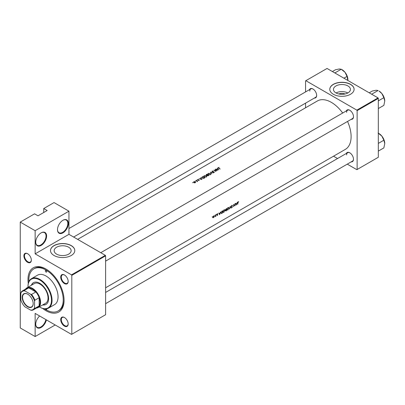<?xml version="1.0" encoding="UTF-8"?>
<svg xmlns="http://www.w3.org/2000/svg" width="405" height="405" viewBox="0 0 405 405"><rect width="100%" height="100%" fill="white"/><g stroke="black" fill="none" stroke-linecap="round" stroke-linejoin="round"><path stroke-width="0.61" d="M57.49 229.706A7.695 4.445 -60 0 1 62.932 220.279A7.695 4.445 -60 0 1 68.374 223.418A7.695 4.445 -60 0 1 62.932 232.85A7.695 4.445 -60 0 1 57.49 229.706M57.49 229.539A7.29 4.212 120 0 0 58.998 232.713A7.29 4.212 120 0 0 64.618 230.759A7.29 4.212 120 0 0 67.802 223.418A7.29 4.212 120 0 0 66.293 220.082A7.29 4.212 120 0 0 62.785 220.366M35.721 242.276A7.695 4.445 -60 0 1 41.163 232.85A7.695 4.445 -60 0 1 46.605 235.988A7.695 4.445 -60 0 1 41.163 245.415A7.695 4.445 -60 0 1 35.721 242.276M35.721 242.104A7.29 4.212 120 0 0 37.23 245.283A7.29 4.212 120 0 0 42.849 243.329A7.29 4.212 120 0 0 46.033 235.988A7.29 4.212 120 0 0 44.52 232.652A7.29 4.212 120 0 0 41.016 232.936M46.393 319.884A7.695 4.445 -60 0 1 40.399 327.827A7.695 4.445 -60 0 1 35.721 324.309A7.695 4.445 -60 0 1 39.655 315.996M338.808 93.98A5.381 3.108 180 0 1 345.08 93.98M347.951 92.892A8.49 4.901 0 0 0 350.436 89.424A8.49 4.901 0 0 0 345.197 84.893A8.49 4.901 0 0 0 335.942 85.956A8.49 4.901 0 0 0 333.452 89.424A8.49 4.901 0 0 0 338.696 93.955A8.49 4.901 0 0 0 347.951 92.892M347.819 92.963A8.49 4.901 0 0 0 336.069 92.963M350.538 94.254A12.155 7.017 0 0 0 354.097 89.292A12.155 7.017 0 0 0 346.594 82.807A12.155 7.017 0 0 0 333.35 84.331A12.155 7.017 0 0 0 329.791 89.292A12.155 7.017 0 0 0 337.294 95.777A12.155 7.017 0 0 0 350.538 94.254M354.097 89.358A12.155 7.017 0 0 0 346.543 82.929A12.155 7.017 0 0 0 333.35 84.463A12.155 7.017 0 0 0 329.791 89.358M68.653 254.143A8.49 4.901 0 0 0 71.138 250.675A8.49 4.901 0 0 0 65.893 246.149A8.49 4.901 0 0 0 56.644 247.212A8.49 4.901 0 0 0 54.154 250.675A8.49 4.901 0 0 0 59.398 255.206A8.49 4.901 0 0 0 68.653 254.143M71.239 255.504A12.155 7.017 0 0 0 74.798 250.543A12.155 7.017 0 0 0 67.296 244.063A12.155 7.017 0 0 0 54.052 245.582A12.155 7.017 0 0 0 50.493 250.543A12.155 7.017 0 0 0 57.996 257.028A12.155 7.017 0 0 0 71.239 255.504M74.798 250.609A12.155 7.017 0 0 0 67.245 244.18A12.155 7.017 0 0 0 54.052 245.713A12.155 7.017 0 0 0 50.493 250.609M23.89 255.854A5.265 3.043 60 0 1 27.611 253.702A5.265 3.043 60 0 1 31.337 260.152A5.265 3.043 60 0 1 27.611 262.303A5.265 3.043 60 0 1 23.89 255.854M27.758 253.793A4.86 2.805 -120 0 0 25.469 253.626A4.86 2.805 -120 0 0 24.462 255.854A4.86 2.805 -120 0 0 26.583 260.744A4.86 2.805 -120 0 0 30.329 262.05A4.86 2.805 -120 0 0 31.332 259.985M60.725 277.121A5.265 3.043 60 0 1 64.451 274.97A5.265 3.043 60 0 1 68.177 281.424A5.265 3.043 60 0 1 64.451 283.571A5.265 3.043 60 0 1 60.725 277.121M64.597 275.061A4.86 2.805 -120 0 0 62.304 274.899A4.86 2.805 -120 0 0 61.302 277.121A4.86 2.805 -120 0 0 63.423 282.017A4.86 2.805 -120 0 0 67.169 283.318A4.86 2.805 -120 0 0 68.172 281.252M60.725 319.661A5.265 3.043 60 0 1 64.451 317.51A5.265 3.043 60 0 1 68.177 323.959A5.265 3.043 60 0 1 64.451 326.111A5.265 3.043 60 0 1 60.725 319.661M64.597 317.596A4.86 2.805 -120 0 0 62.304 317.434A4.86 2.805 -120 0 0 61.302 319.661A4.86 2.805 -120 0 0 63.423 324.552A4.86 2.805 -120 0 0 67.169 325.853A4.86 2.805 -120 0 0 68.172 323.787M346.321 153.46A5.265 3.043 60 0 1 349.768 152.786A5.265 3.043 60 0 1 353.489 159.236A5.265 3.043 60 0 1 351.186 161.879M349.91 152.872A4.86 2.805 -120 0 0 347.622 152.71A4.86 2.805 -120 0 0 346.614 154.933M346.321 110.919A5.265 3.043 60 0 1 349.768 110.246A5.265 3.043 60 0 1 353.489 116.696A5.265 3.043 60 0 1 351.186 119.343M349.91 110.332A4.86 2.805 -120 0 0 347.622 110.17A4.86 2.805 -120 0 0 346.614 112.398M309.486 89.652A5.265 3.043 60 0 1 312.928 88.978A5.265 3.043 60 0 1 316.649 95.428A5.265 3.043 60 0 1 314.346 98.071M313.075 89.065A4.86 2.805 -120 0 0 310.782 88.903A4.86 2.805 -120 0 0 309.774 91.13M28.289 283.49A25.52 14.737 60 0 1 27.985 279.485A25.52 14.737 60 0 1 46.033 269.067A25.52 14.737 60 0 1 64.076 300.328A25.52 14.737 60 0 1 42.717 308.478M46.469 269.325A24.305 14.033 -120 0 0 34.739 268.358L33.878 268.854A24.305 14.033 -120 0 0 28.902 281.642M105.614 287.783L345.323 149.389A27.955 16.139 -120 0 0 351.11 136.591A27.955 16.139 -120 0 0 347.541 121.444M238.687 201.71L237.973 201.913L237.725 202.799A27.955 16.139 60 0 1 237.634 204.307L237.811 204.206A27.955 16.139 -120 0 0 237.902 202.718L238.687 201.71M236.323 205.067L237.376 202.257L236.864 203.285L235.953 203.811L235.472 203.356L236.277 205.041M235.062 205.791A27.955 16.139 -120 0 0 235.163 203.538L234.981 203.639A27.955 16.139 60 0 1 234.92 205.421L233.619 204.424A27.955 16.139 60 0 1 233.518 206.682L233.7 206.58A27.955 16.139 -120 0 0 233.796 204.814L234.849 205.669M232.141 205.264L232.536 205.492L231.933 205.34L231.351 206.297L232.166 207.036L231.311 207.659L231.812 207.719L232.348 206.92L231.533 206.196L231.928 205.578L232.536 205.492L232.176 205.259M231.751 205.477L232.364 205.71M232.176 206.601L231.675 206.434M231.311 207.659L231.812 207.719L231.427 207.502M231.852 207.487L231.569 207.497M231.366 206.423L232.166 207.036M231.351 206.297L231.797 206.758L231.407 206.53M231.002 208.14L230.227 206.383L229.276 209.132L230.237 206.864L230.698 207.962M229.073 208.17L228.379 207.451L227.701 207.841L226.962 209.4L227.21 210.053L227.949 209.952L228.876 208.059M228.774 207.497L228.379 207.451M226.476 210.752A27.955 16.139 -120 0 0 226.577 208.494L225.388 209.831L225.752 210.185L225.489 210.797L226.086 210.975L226.289 210.64M225.489 210.797L225.879 210.858M225.388 209.831L225.752 210.185L225.398 209.982M225.058 210.489L224.37 209.765L223.692 210.16L222.952 211.714L223.201 212.372L223.94 212.266L224.866 210.372M224.76 209.815L224.37 209.765M222.466 213.065A27.955 16.139 -120 0 0 222.568 210.808L221.945 211.167L220.897 212.873L221.429 213.587L222.279 212.959M219.611 214.711L220.664 211.906L220.153 212.934L219.242 213.455L218.761 213.005L219.566 214.685M217.779 213.678L217.009 214.473L217.531 214.822L216.999 215.455L217.358 215.47L217.753 214.827L217.191 214.356L217.738 213.946L217.606 213.673M217.298 213.85L217.738 213.946M217.596 214.554L217.252 214.498M216.999 215.455L217.358 215.47L217.085 215.313M217.07 214.69L217.531 214.822M216.462 214.306L216.457 214.69L216.548 214.28M215.88 216.3A27.955 16.139 -120 0 0 215.936 214.64L215.754 214.741A27.955 16.139 60 0 1 215.749 215.308L215.187 216.67L215.713 216.164A27.955 16.139 60 0 1 215.698 216.402L215.713 216.204M214.868 215.222L214.863 215.607L214.954 215.202M212.984 217.738L214.098 217.095L214.326 216.391L213.794 215.875L212.807 217.267L213.015 217.753M214.108 215.9L213.794 215.875M212.271 216.721L212.266 217.105L212.387 216.71M342.681 113.025A27.955 16.139 -120 0 0 317.368 100.972L77.664 239.365M218.386 168.05L218.386 167.518L218.619 168.207A27.955 16.139 60 0 1 219.976 169.093L220.153 168.986A27.955 16.139 -120 0 0 218.821 168.11L218.578 167.64L219.1 167.371L218.184 167.776M218.821 168.328L218.578 167.64M217.414 168.136L217.748 168.698L216.842 169.219L215.708 169.123L218.665 169.847L217.414 168.136M212.114 171.806L212.114 171.138L212.083 171.786L214.063 171.988L213.334 172.56L214.21 172.484L214.235 171.882L212.266 171.685L212.321 171.254L213.162 171.042L212.114 171.138L212.083 171.786M212.266 171.867L212.321 171.254M214.21 172.484L214.235 171.882L214.235 172.469M214.063 171.988L214.022 172.56M213.339 172.92L210.463 172.15L211.618 173.917L210.899 172.393L213.339 172.92M206.312 175.719L204.211 175.699L203.771 176.307L204.216 176.944L206.337 177.031L206.768 176.398L206.312 175.967M204.803 177.851A27.955 16.139 -120 0 0 202.799 176.575L201.675 177.496L202.13 178.114L203.695 178.397L204.803 177.851M198.268 179.39L197.65 179.516L197.645 180.012L198.951 180.119L198.556 180.554L199.138 180.473L199.123 180.007L197.817 179.906L198.268 179.536M197.817 180.088L197.843 179.618M199.138 180.473L199.123 180.007L199.123 180.483M198.951 180.119L198.961 180.539M197.65 179.516L197.645 180.012L197.65 179.516M197.002 180.083L196.668 180.276L197.002 180.083M197.635 181.313A27.955 16.139 -120 0 0 196.167 180.402L195.99 180.508A27.955 16.139 60 0 1 196.481 180.797L196.952 181.126L196.916 181.698L197.24 181.273A27.955 16.139 60 0 1 197.453 181.415L197.635 181.313M196.952 181.126L196.977 181.688M192.815 182.503L192.481 182.695L192.815 182.503M195.301 181.759L193.787 181.744L193.469 182.174L194.506 182.847L195.306 182.685L195.62 182.204L195.301 182.027M195.407 181.005L195.073 181.197L195.407 181.005M200.703 177.785L201.042 178.342L200.131 178.868L198.997 178.772L201.953 179.496L200.703 177.785M208.818 175.532A27.955 16.139 -120 0 0 206.813 174.256L206.266 174.57L206.196 175.279L207.097 175.375L207.289 175.79L208.818 175.532M206.266 174.879L206.196 175.279M210.327 173.406L208.221 173.386L207.785 173.993L208.226 174.631L210.347 174.717L210.777 174.084L210.327 173.654M217.404 170.576A27.955 16.139 -120 0 0 215.399 169.3L215.217 169.406A27.955 16.139 60 0 1 216.791 170.383L213.855 170.191A27.955 16.139 60 0 1 215.86 171.467L216.042 171.361A27.955 16.139 -120 0 0 214.463 170.338L217.404 170.576M55.196 324.967L35.144 336.545L20.25 327.949L20.25 222.097L34.572 213.83L38.009 215.814L47.177 210.519L43.74 208.535L43.74 212.503M71.812 334.231L105.614 314.715L105.614 255.838L71.812 275.354L71.812 334.231L71.528 334.398L35.144 313.394L35.144 336.545M347.267 164.141L356.84 169.67L378.326 157.267L378.326 98.39L357.129 110.626L356.84 110.13L378.037 97.894L327.048 68.455L305.562 80.858L305.562 91.915M356.84 110.13L305.851 80.691M305.562 107.791L305.562 103.143M337.542 158.527L333.517 156.203M357.129 169.508L357.129 110.626M378.037 97.894L378.326 98.39M105.614 303.659L352.482 161.129A4.86 2.805 -120 0 0 353.489 159.064M73.639 237.041L315.642 97.322A4.86 2.805 -120 0 0 316.649 95.256M105.614 261.119L352.482 118.594A4.86 2.805 -120 0 0 353.489 116.529M71.812 275.354L71.528 274.858L35.144 253.854L35.144 230.698L20.25 222.097M71.528 274.858L105.33 255.342L68.946 234.338L35.144 253.854M43.74 208.535L54.052 202.581L68.946 211.182L68.946 234.338M105.33 255.342L105.614 255.838M44.621 308.873A24.305 14.033 -120 0 0 46.033 309.754A24.305 14.033 -120 0 0 58.183 310.959L59.044 310.463A24.305 14.033 -120 0 0 64.071 299.822M35.144 230.698L68.946 211.182M35.721 324.137A7.29 4.212 120 0 0 37.23 327.316A7.29 4.212 120 0 0 42.241 325.954A7.29 4.212 120 0 0 45.871 319.585M193.787 182.002L193.787 181.744M195.124 181.86L195.129 182.569L193.965 182.528L193.97 181.85L195.124 181.86L195.129 182.771M193.965 182.726L193.97 181.85M200.9 178.109L200.9 177.673M201.548 179.233L200.429 178.944L201.148 178.529L201.548 179.405M202.824 176.798A27.955 16.139 60 0 1 204.419 177.81L203.609 178.21L202.313 178.013L202.075 177.289L202.824 176.798M204.419 178.073L204.419 177.81M201.963 177.992L202.075 177.289M204.211 175.972L204.211 175.699M206.12 176.894L204.393 176.838L204.044 176.337L204.424 175.816L206.135 175.826L206.489 176.357L206.12 177.137M208.433 175.497L207.466 175.684L207.79 175.066A27.955 16.139 60 0 1 208.433 175.497L208.433 175.755M207.466 175.876L207.669 175.137M207.583 174.935L206.378 175.173L206.839 174.479A27.955 16.139 60 0 1 207.583 174.935L207.583 175.188M206.378 175.365L206.58 174.631M208.221 173.659L208.221 173.386M210.129 174.58L208.408 174.525L208.054 174.018L208.433 173.497L210.144 173.512L210.499 174.039L210.129 174.818M210.899 172.788L210.899 172.393M217.606 168.46L217.606 168.024M218.26 169.589L217.141 169.295L217.86 168.88L218.26 169.756M238.196 201.725L238.575 201.948M218.887 213.253L219.242 213.455M219.637 214.291L219.333 213.637L220.047 213.222L219.637 214.291L219.297 214.093M218.978 213.435L219.333 213.637M217.014 214.402L217.753 214.827M213.536 217.485L212.989 217.161L213.582 216.174L214.149 216.493L213.536 217.485L212.833 217.07M213.415 216.078L214.149 216.493M222.183 211.03L222.385 211.147A27.955 16.139 60 0 1 222.304 212.944L221.262 213.298M221.55 213.319L221.079 212.772L221.581 211.673L222.385 211.147M223.95 212.048L223.332 212.129L223.135 211.612L224.036 210.139L224.664 210.068L224.881 210.59L223.95 212.048M226.314 210.625L225.671 210.686L226.365 209.911A27.955 16.139 60 0 1 226.314 210.625M226.071 210.767L225.524 210.605M226.375 209.684L225.565 209.724L226.395 208.833A27.955 16.139 60 0 1 226.375 209.684M225.879 209.942L225.413 209.633M227.959 209.734L227.342 209.81L227.144 209.294L228.045 207.821L228.673 207.755L228.891 208.276L227.959 209.734M231.356 206.347L232.348 206.92M233.619 204.621L234.92 205.421M235.599 203.604L235.953 203.811M236.348 204.641L236.039 203.988L236.758 203.573L236.348 204.641L236.009 204.444M235.69 203.786L236.039 203.988M45.537 308.909A1.012 0.587 -120 0 0 46.033 309.42A1.012 0.587 -120 0 0 46.54 309.471A1.012 0.587 -120 0 0 46.722 308.787M46.033 272.044A1.012 0.587 -120 0 0 46.54 272.094A1.012 0.587 -120 0 0 46.691 271.284A1.012 0.587 -120 0 0 46.033 270.393A1.012 0.587 -120 0 0 45.527 270.343A1.012 0.587 -120 0 0 45.37 271.153A1.012 0.587 -120 0 0 46.033 272.044M42.707 304.925A12.56 7.249 -120 0 0 46.008 304.423A12.56 7.249 -120 0 0 47.932 294.359A12.56 7.249 -120 0 0 39.73 283.292A12.56 7.249 -120 0 0 33.448 282.67A12.56 7.249 -120 0 0 31.362 285.277M42.991 304.757A12.56 7.249 -120 0 0 46.15 304.337M39.336 306.874A16.61 9.588 -120 0 0 39.73 307.106A16.61 9.588 -120 0 0 51.476 300.328A16.61 9.588 -120 0 0 39.73 279.982A16.61 9.588 -120 0 0 27.985 286.765A16.61 9.588 -120 0 0 27.991 287.226M40.014 307.274L39.73 307.106L40.014 307.274A17.015 9.821 60 0 0 48.524 308.114L54.538 304.641A17.015 9.821 -120 0 0 57.145 291.008A17.015 9.821 -120 0 0 46.033 276.013A17.015 9.821 -120 0 0 37.523 275.172L31.509 278.645A17.015 9.821 60 0 1 40.014 279.485A17.015 9.821 60 0 1 51.131 294.481A17.015 9.821 60 0 1 48.524 308.114M27.985 286.598A17.015 9.821 60 0 1 27.985 286.431A17.015 9.821 60 0 1 31.509 278.645M58.183 310.959A24.305 14.033 -120 0 0 61.909 291.478A24.305 14.033 -120 0 0 46.033 270.059A24.305 14.033 -120 0 0 33.878 268.854M25.596 289.074A11.345 6.551 60 0 1 26.897 287.854L34.344 283.556A11.345 6.551 60 0 1 40.014 284.118A11.345 6.551 60 0 1 47.425 294.116A11.345 6.551 60 0 1 45.689 303.203L38.237 307.501A11.345 6.551 60 0 1 36.536 308.018M33.595 282.589A12.56 7.249 -120 0 0 31.651 285.11M335.087 73.092L334.758 72.905M343.926 78.195L347.019 76.408L347.88 80.479M335.016 72.839L341.253 69.235L345.03 72.308L347.019 76.408M332.394 71.538L335.487 69.751L339.263 68.977L341.253 69.235M347.91 79.739A8.156 4.708 -120 0 0 345.03 72.308A8.156 4.708 -120 0 0 341.81 69.569M378.093 133.042L381.869 136.115A8.156 4.708 -120 0 0 378.984 133.559L378.326 133.179M378.326 143.41L383.859 140.216L384.75 143.542L383.859 147.901L378.326 151.095M384.75 143.542A8.156 4.708 60 0 0 381.869 136.115L383.859 140.216M384.75 101.007A8.156 4.708 60 0 0 381.869 93.575A8.156 4.708 -120 0 0 378.984 91.019L381.869 93.575L383.859 97.676L384.75 101.007L383.859 105.366L378.326 108.56M378.326 100.87L383.859 97.676M371.927 94.365L371.856 94.107L378.093 90.507L376.103 90.249L372.327 91.019L369.233 92.806M371.856 94.107L371.598 94.173M27.697 294.172L27.697 294.172A7.735 4.465 60 0 1 33.169 303.649A7.735 4.465 60 0 1 27.697 306.808A7.735 4.465 60 0 1 22.224 297.331A7.735 4.465 60 0 1 27.697 294.172M27.783 294.222A7.492 4.328 -120 0 0 24.123 293.903A7.492 4.328 -120 0 0 22.974 299.908A7.492 4.328 -120 0 0 27.869 306.509A7.492 4.328 -120 0 0 31.615 306.884A7.492 4.328 -120 0 0 33.169 303.548M34.572 307.77L34.86 308.387A10.94 6.313 60 0 1 33.453 309.8L37.751 307.319A10.94 6.313 -120 0 0 39.158 305.907L39.158 297.721A10.94 6.313 -120 0 0 35.822 291.954A10.94 6.313 -120 0 0 32.284 288.912A10.94 6.313 -120 0 0 28.74 287.859A10.94 6.313 -120 0 0 26.811 288.37L22.513 290.851A10.94 6.313 60 0 1 24.442 290.339L24.832 290.896A10.535 6.08 -120 0 0 20.822 293.215L20.822 299.832A10.535 6.08 -120 0 0 24.832 306.777L30.562 310.083A10.535 6.08 -120 0 0 34.572 307.77L34.572 301.153A10.535 6.08 -120 0 0 30.562 294.207L24.832 290.896M26.897 287.854A11.345 6.551 60 0 1 32.567 288.416A11.345 6.551 60 0 1 39.979 298.414A11.345 6.551 60 0 1 38.237 307.501M30.562 294.207L31.529 294.435L35.822 291.954L28.74 287.859L24.442 290.339M34.86 308.387L39.158 305.907A10.94 6.313 -120 0 0 39.158 297.721L34.86 300.206L34.572 301.153M20.822 293.215L21.111 292.263A10.94 6.313 60 0 1 22.513 290.851M33.453 309.8A10.94 6.313 60 0 1 31.529 310.311L30.562 310.083M31.529 294.435A10.94 6.313 60 0 1 34.86 300.206M202.181 177.198L202.181 176.929M204.277 178.149L204.277 177.891M207.461 175.274L207.461 175.006M217.024 214.594L217.328 214.772M193.722 182.184L193.722 182.594M195.362 182.22L195.362 182.65M197.068 181.359L197.068 181.663M199.037 180.245L199.037 180.519M197.726 179.769L197.726 180.053M204.044 176.337L204.044 176.818M206.489 176.357L206.489 176.924M207.335 175.476L207.335 175.816M206.241 174.97L206.241 175.304M208.054 174.018L208.054 174.499M210.499 174.039L210.499 174.611M212.139 171.497L212.139 171.816M214.164 172.145L214.164 172.51M218.472 167.791L218.472 168.11M213.141 217.531L212.812 217.338M213.992 216.123L213.653 215.931M221.251 213.293L220.902 213.091M223.332 212.129L222.958 211.911M224.664 210.068L224.218 209.815M225.661 209.937L225.388 209.785M227.342 209.81L226.967 209.593M228.673 207.755L228.228 207.497M232.222 205.563L231.888 205.37M232.07 206.833L230.971 206.196M27.985 286.765L27.985 286.431M347.622 110.17L100.754 252.7M345.43 72.834L346.888 75.355M105.614 292.43L347.622 152.71M383.722 139.163L382.269 136.637M68.946 228.526L310.782 88.903M383.722 96.623L382.269 94.102"/></g></svg>

